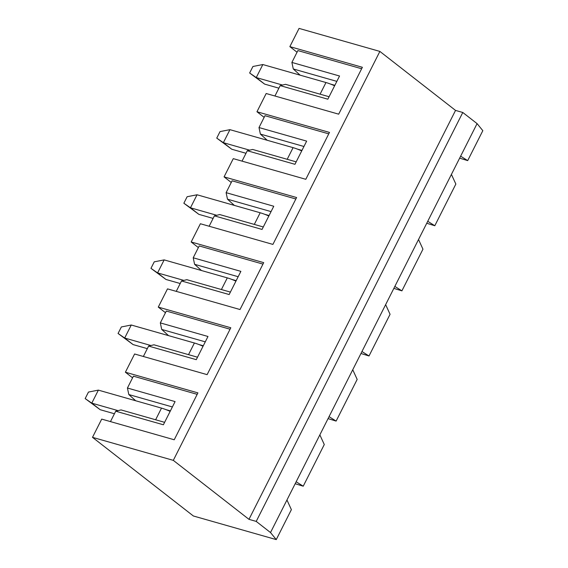 <?xml version="1.0" encoding="UTF-8"?>
<svg xmlns="http://www.w3.org/2000/svg" width="568" height="568" viewBox="0 0 568 568"><rect width="100%" height="100%" fill="white"/><g stroke="black" fill="none" stroke-linecap="round" stroke-linejoin="round"><path stroke-width="0.85" d="M477.077 123.618L482.828 130.661L467.691 160.616L460.634 156.179L477.077 123.618L462.785 112.478L256.218 521.41L270.51 532.557L286.954 499.996L291.384 509.645L276.254 539.6L193.376 515.985L92.499 437.339L173.304 460.357L379.878 51.418L455.536 110.412L248.969 519.344L173.304 460.357M256.218 521.41L248.969 519.344M276.254 539.6L270.51 532.557M297.043 52.235L289.857 46.633L299.066 28.4L379.878 51.418M264.148 117.356L256.963 111.747L266.172 93.514L338.691 114.175L362.377 67.294L289.857 46.633M231.261 182.47L224.069 176.868L233.278 158.635L305.804 179.296L329.483 132.408L256.963 111.747M198.367 247.591L191.175 241.982L200.383 223.749L272.91 244.41L296.588 197.529L224.069 176.868M165.473 312.705L158.28 307.103L167.496 288.871L240.016 309.532L263.701 262.643L191.175 241.982M132.578 377.826L125.393 372.217L134.602 353.985L207.121 374.646L230.807 327.764L158.28 307.103M92.499 437.339L101.707 419.106L174.227 439.767L197.912 392.878L125.393 372.217M303.227 486.201L296.162 481.763L319.848 434.882L324.278 444.531L303.227 486.201L295.175 483.723M336.121 421.087L329.057 416.649L352.742 369.761L357.173 379.41L336.121 421.087L328.07 418.609M369.015 355.973L361.951 351.528L385.636 304.647L390.067 314.296L369.015 355.973L360.957 353.488M401.91 290.851L394.845 286.414L418.524 239.526L422.961 249.174L401.91 290.851L393.851 288.374M434.804 225.737L427.74 221.293L451.418 174.411L455.855 184.06L434.804 225.737L426.745 223.259M467.691 160.616L459.64 158.138M451.418 174.411L460.634 156.179M418.524 239.526L427.74 221.293M385.636 304.647L394.845 286.414M352.742 369.761L361.951 351.528M319.848 434.882L329.057 416.649M286.954 499.996L296.162 481.763M462.785 112.478L455.536 110.412M164.613 422.329L121.055 409.918L115.716 411.204L110.469 421.598M197.174 394.334L133.416 376.172L127.431 388.022L175.086 401.597L163.378 424.779L115.716 411.204M172.381 406.958L128.815 394.547L127.431 388.022M128.815 394.547L135.674 400.752M85.172 398.58L88.466 392.069L98.371 390.124L91.789 403.152L100.195 409.705L85.172 398.58L91.789 403.152L118.066 410.636M114.431 413.76L100.195 409.705M98.371 390.124L161.511 408.115A19.34 3.763 26.8 0 1 170.151 411.374M170.393 410.884L165.92 409.606M118.066 333.466L121.36 326.955L131.258 325.01L124.683 338.031L133.089 344.584L118.066 333.466L124.683 338.031L150.96 345.521M147.318 348.638L133.089 344.584M131.258 325.01L194.405 343.001A19.34 3.763 26.8 0 1 203.039 346.253M197.508 357.208L153.949 344.797L148.61 346.082L143.363 356.484M230.068 329.22L166.31 311.051L160.325 322.901L207.98 336.483L196.265 359.665L148.61 346.082M205.268 341.844L161.71 329.433L160.325 322.901M161.71 329.433L168.568 335.638M203.287 345.763L198.814 344.492M150.96 268.344L154.248 261.834L164.152 259.895L157.577 272.917L165.984 279.47L150.96 268.344L157.577 272.917L183.854 280.4M180.212 283.524L165.984 279.47M164.152 259.895L227.299 277.88A19.34 3.763 26.8 0 1 235.933 281.139M230.402 292.094L186.844 279.683L181.504 280.968L176.25 291.363M262.963 264.099L199.205 245.937L193.212 257.787L240.875 271.362L229.16 294.543L181.504 280.968M238.162 276.722L194.604 264.312L193.212 257.787M194.604 264.312L201.462 270.517M236.181 280.649L231.709 279.371M183.854 203.23L187.142 196.72L197.046 194.774L190.465 207.796L198.871 214.356L183.854 203.23L190.465 207.796L216.749 215.286M213.106 218.41L198.871 214.356M197.046 194.774L260.187 212.766A19.34 3.763 26.8 0 1 268.827 216.017M263.296 226.973L219.731 214.562L214.399 215.847L209.145 226.249M295.857 198.985L232.092 180.816L226.107 192.666L273.762 206.248L262.054 229.429L214.399 215.847M271.057 211.608L227.498 199.198L226.107 192.666M227.498 199.198L234.357 205.403M269.076 215.528L264.603 214.257M216.749 138.109L220.036 131.599L229.941 129.66L223.359 142.682L231.765 149.235L216.749 138.109L223.359 142.682L249.636 150.165M246.001 153.289L231.765 149.235M229.941 129.66L293.081 147.644A19.34 3.763 26.8 0 1 301.722 150.903M296.184 161.859L252.625 149.448L247.293 150.733L242.039 161.127M328.751 133.863L264.986 115.702L259.001 127.552L306.656 141.127L294.948 164.308L247.293 150.733M303.951 146.487L260.392 134.083L259.001 127.552M260.392 134.083L267.244 140.289M301.97 150.413L297.497 149.136M249.643 72.995L252.93 66.484L262.835 64.539L256.253 77.56L264.66 84.121L249.643 72.995L256.253 77.56L282.53 85.051M278.895 88.175L264.66 84.121M262.835 64.539L325.975 82.53A19.34 3.763 26.8 0 1 334.616 85.782M329.078 96.737L285.519 84.334L280.187 85.619L274.933 96.013M361.646 68.749L297.88 50.58L291.895 62.437L339.55 76.013L327.842 99.194L280.187 85.619M336.845 81.373L293.28 68.962L291.895 62.437M293.28 68.962L300.138 75.168M334.857 85.299L330.384 84.021M155.625 419.766L161.511 408.115M188.519 354.645L194.405 343.001M221.413 289.531L227.299 277.88M254.308 224.417L260.187 212.766M287.195 159.296L293.081 147.644M320.089 94.181L325.975 82.53"/></g></svg>

